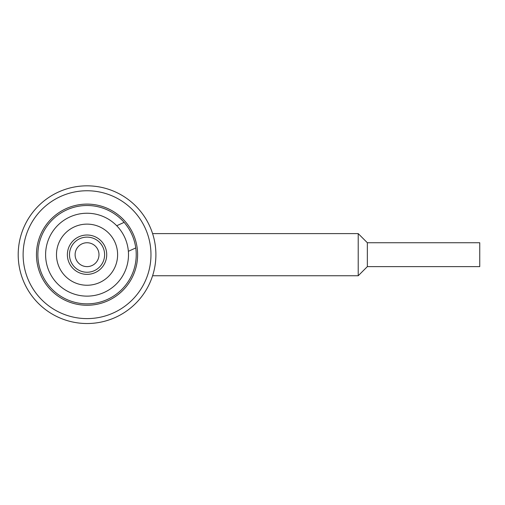 <?xml version="1.0" encoding="UTF-8"?>
<svg xmlns="http://www.w3.org/2000/svg" width="505" height="505" viewBox="0 0 505 505"><rect width="100%" height="100%" fill="white"/><g stroke="black" fill="none" stroke-linecap="round" stroke-linejoin="round"><path stroke-width="0.76" d="M367.35 242.741L479.75 242.741L479.75 266.627L367.35 266.627L358.215 275.755L358.215 233.607L367.35 242.741L367.35 266.627M99.712 282.497A30.559 30.559 0 0 0 104.806 229.813A30.559 30.559 0 0 0 56.629 251.743A30.559 30.559 0 0 0 99.712 282.497M95.199 272.586A19.67 19.67 0 0 0 98.475 238.676A19.67 19.67 0 0 0 67.468 252.79A19.67 19.67 0 0 0 95.199 272.586M99.807 266.754A17.561 17.561 0 0 0 91.127 237.602A17.561 17.561 0 0 0 70.214 259.696A17.561 17.561 0 0 0 99.807 266.754M95.723 262.89A11.943 11.943 0 0 0 89.821 243.069A11.943 11.943 0 0 0 75.605 258.093A11.943 11.943 0 0 0 95.723 262.89M128.358 251.313L135.763 247.942A49.174 49.174 0 0 0 124.116 222.37L116.718 225.741A41.448 41.448 0 0 0 51.554 276.084A41.448 41.448 0 0 0 104.226 292.408A41.448 41.448 0 0 0 116.718 225.741M124.116 222.37A49.174 49.174 0 0 0 44.453 230.103A49.174 49.174 0 0 0 77.618 302.943A49.174 49.174 0 0 0 135.763 247.942M132.449 276.974A50.582 50.582 0 0 0 83.653 204.216A50.582 50.582 0 0 0 45.04 282.857A50.582 50.582 0 0 0 132.449 276.974M29.662 226.505A63.927 63.927 0 0 0 58.87 312.065A63.927 63.927 0 0 0 144.43 282.857A63.927 63.927 0 0 0 115.222 197.297A63.927 63.927 0 0 0 29.662 226.505M25.25 224.34A68.844 68.844 0 0 1 144.228 216.336A68.844 68.844 0 0 1 91.67 323.37A68.844 68.844 0 0 1 25.25 224.34M152.592 275.755L358.215 275.755M152.592 233.607L358.215 233.607"/></g></svg>
